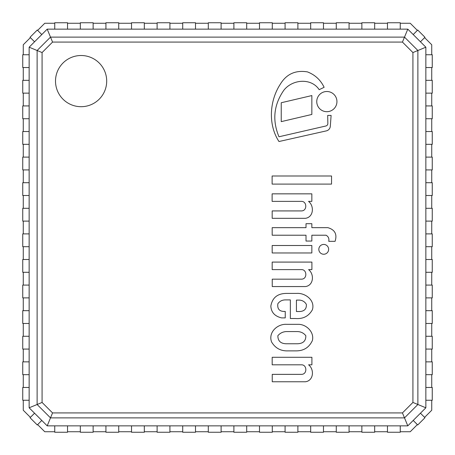 <?xml version="1.0" encoding="UTF-8"?>
<svg xmlns="http://www.w3.org/2000/svg" width="455" height="455" viewBox="0 0 455 455"><rect width="100%" height="100%" fill="white"/><g stroke="black" fill="none" stroke-linecap="round" stroke-linejoin="round"><path stroke-width="0.68" d="M55.51 81.104A25.594 25.594 0 0 0 93.901 103.268A25.594 25.594 0 0 0 93.901 58.94A25.594 25.594 0 0 0 55.51 81.104M42.082 52.558L42.082 402.442L37.117 404.501L37.117 50.499L50.499 37.117L52.558 42.082L42.082 52.558L29.148 47.201L29.148 407.799L47.201 425.852L407.799 425.852L425.852 407.799L425.852 47.201L407.799 29.148L47.201 29.148L29.148 47.201M407.799 29.148L404.501 37.117L50.499 37.117L47.201 29.148M42.082 402.442L52.558 412.918L50.499 417.883L37.117 404.501L29.148 407.799M52.558 412.918L402.442 412.918L404.501 417.883L50.499 417.883L47.201 425.852M425.852 47.201L412.918 52.558L402.442 42.082L404.501 37.117L417.883 50.499L417.883 404.501L404.501 417.883L407.799 425.852M402.442 412.918L412.918 402.442L425.852 407.799M432.25 387.461L432.25 400.258L425.852 400.258L431.738 400.258L431.738 410.239L424.606 417.372L420.448 413.208L413.208 420.448L417.372 424.606L410.239 431.738L400.258 431.738L400.258 425.852L400.258 432.25L387.461 432.25L387.461 425.852L387.461 431.738L374.664 431.738L374.664 425.852L374.664 432.25L361.867 432.25L361.867 425.852L361.867 431.738L349.07 431.738L349.07 425.852L349.07 432.25L336.273 432.25L336.273 425.852L336.273 431.738L323.477 431.738L323.477 425.852L323.477 432.25L310.68 432.25L310.68 425.852L310.68 431.738L297.883 431.738L297.883 425.852L297.883 432.25L285.086 432.25L285.086 425.852L285.086 431.738L272.289 431.738L272.289 425.852L272.289 432.25L259.492 432.25L259.492 425.852L259.492 431.738L246.695 431.738L246.695 425.852L246.695 432.25L233.898 432.25L233.898 425.852L233.898 431.738L221.102 431.738L221.102 425.852L221.102 432.25L208.305 432.25L208.305 425.852L208.305 431.738L195.508 431.738L195.508 425.852L195.508 432.25L182.711 432.25L182.711 425.852L182.711 431.738L169.914 431.738L169.914 425.852L169.914 432.25L157.117 432.25L157.117 425.852L157.117 431.738L144.32 431.738L144.32 425.852L144.32 432.25L131.523 432.25L131.523 425.852L131.523 431.738L118.727 431.738L118.727 425.852L118.727 432.25L105.93 432.25L105.93 425.852L105.93 431.738L93.133 431.738L93.133 425.852L93.133 432.25L80.336 432.25L80.336 425.852L80.336 431.738L67.539 431.738L67.539 425.852L67.539 432.25L54.742 432.25L54.742 425.852L54.742 431.738L44.761 431.738L37.628 424.606L41.792 420.448L34.552 413.208L30.394 417.372L23.262 410.239L23.262 400.258L29.148 400.258L22.75 400.258L22.75 387.461L29.148 387.461L23.262 387.461L23.262 374.664L29.148 374.664L22.75 374.664L22.75 361.867L29.148 361.867L23.262 361.867L23.262 349.07L29.148 349.07L22.75 349.07L22.75 336.273L29.148 336.273L23.262 336.273L23.262 323.477L29.148 323.477L22.75 323.477L22.75 310.68L29.148 310.68L23.262 310.68L23.262 297.883L29.148 297.883L22.75 297.883L22.75 285.086L29.148 285.086L23.262 285.086L23.262 272.289L29.148 272.289L22.75 272.289L22.75 259.492L29.148 259.492L23.262 259.492L23.262 246.695L29.148 246.695L22.75 246.695L22.75 233.898L29.148 233.898L23.262 233.898L23.262 221.102L29.148 221.102L22.75 221.102L22.75 208.305L29.148 208.305L23.262 208.305L23.262 195.508L29.148 195.508L22.75 195.508L22.75 182.711L29.148 182.711L23.262 182.711L23.262 169.914L29.148 169.914L22.75 169.914L22.75 157.117L29.148 157.117L23.262 157.117L23.262 144.32L29.148 144.32L22.75 144.32L22.75 131.523L29.148 131.523L23.262 131.523L23.262 118.727L29.148 118.727L22.75 118.727L22.75 105.93L29.148 105.93L23.262 105.93L23.262 93.133L29.148 93.133L22.75 93.133L22.75 80.336L29.148 80.336L23.262 80.336L23.262 67.539L29.148 67.539L22.75 67.539L22.75 54.742L29.148 54.742L23.262 54.742L23.262 44.761L30.394 37.628L34.552 41.792L41.792 34.552L37.628 30.394L44.761 23.262L54.742 23.262L54.742 29.148L54.742 22.75L67.539 22.75L67.539 29.148L67.539 23.262L80.336 23.262L80.336 29.148L80.336 22.75L93.133 22.75L93.133 29.148L93.133 23.262L105.93 23.262L105.93 29.148L105.93 22.75L118.727 22.75L118.727 29.148L118.727 23.262L131.523 23.262L131.523 29.148L131.523 22.75L144.32 22.75L144.32 29.148L144.32 23.262L157.117 23.262L157.117 29.148L157.117 22.75L169.914 22.75L169.914 29.148L169.914 23.262L182.711 23.262L182.711 29.148L182.711 22.75L195.508 22.75L195.508 29.148L195.508 23.262L208.305 23.262L208.305 29.148L208.305 22.75L221.102 22.75L221.102 29.148L221.102 23.262L233.898 23.262L233.898 29.148L233.898 22.75L246.695 22.75L246.695 29.148L246.695 23.262L259.492 23.262L259.492 29.148L259.492 22.75L272.289 22.75L272.289 29.148L272.289 23.262L285.086 23.262L285.086 29.148L285.086 22.75L297.883 22.75L297.883 29.148L297.883 23.262L310.68 23.262L310.68 29.148L310.68 22.75L323.477 22.75L323.477 29.148L323.477 23.262L336.273 23.262L336.273 29.148L336.273 22.75L349.07 22.75L349.07 29.148L349.07 23.262L361.867 23.262L361.867 29.148L361.867 22.75L374.664 22.75L374.664 29.148L374.664 23.262L387.461 23.262L387.461 29.148L387.461 22.75L400.258 22.75L400.258 29.148L400.258 23.262L410.239 23.262L417.372 30.394L413.208 34.552L420.448 41.792L424.606 37.628L431.738 44.761L431.738 54.742L425.852 54.742L432.25 54.742L432.25 67.539L425.852 67.539L431.738 67.539L431.738 80.336L425.852 80.336L432.25 80.336L432.25 93.133L425.852 93.133L431.738 93.133L431.738 105.93L425.852 105.93L432.25 105.93L432.25 118.727L425.852 118.727L431.738 118.727L431.738 131.523L425.852 131.523L432.25 131.523L432.25 144.32L425.852 144.32L431.738 144.32L431.738 157.117L425.852 157.117L432.25 157.117L432.25 169.914L425.852 169.914L431.738 169.914L431.738 182.711L425.852 182.711L432.25 182.711L432.25 195.508L425.852 195.508L431.738 195.508L431.738 208.305L425.852 208.305L432.25 208.305L432.25 221.102L425.852 221.102L431.738 221.102L431.738 233.898L425.852 233.898L432.25 233.898L432.25 246.695L425.852 246.695L431.738 246.695L431.738 259.492L425.852 259.492L432.25 259.492L432.25 272.289L425.852 272.289L431.738 272.289L431.738 285.086L425.852 285.086L432.25 285.086L432.25 297.883L425.852 297.883L431.738 297.883L431.738 310.68L425.852 310.68L432.25 310.68L432.25 323.477L425.852 323.477L431.738 323.477L431.738 336.273L425.852 336.273L432.25 336.273L432.25 349.07L425.852 349.07L431.738 349.07L431.738 361.867L425.852 361.867L432.25 361.867L432.25 374.664L425.852 374.664L431.738 374.664L431.738 387.461L425.852 387.461L432.25 387.461M286.764 324.335C277.613 323.693 267.984 332.241 271.589 341.972C275.286 348.2 280.803 351.163 288.123 350.868L296.427 350.868C303.894 350.788 309.207 347.364 312.352 340.596C314.61 332.059 306.039 323.96 297.866 324.335L286.764 324.335M297.411 331.564L286.218 331.564C282.805 331.786 280.024 333.168 277.863 335.71C277.834 340.914 280.621 343.599 286.218 343.764L297.411 343.764C303.144 343.588 305.948 340.903 305.823 335.71C303.712 333.054 300.903 331.672 297.411 331.564M285.245 311.425C279.598 311.715 277.135 309.144 277.863 303.707C279.688 301.221 282.145 299.953 285.245 299.902L290.353 299.902L290.353 318.517L295.608 318.517C303.155 319.086 308.735 316.185 312.352 309.815C315.463 300.283 305.072 292.622 296.427 293.412L286.218 293.412C277.425 293.566 272.3 297.786 270.844 306.073C271.18 312.301 274.752 316.242 281.548 317.891L285.245 317.891L285.245 311.425M299.754 311.516C304.452 311.231 306.647 308.843 306.346 304.355C304.81 301.756 302.518 300.34 299.481 300.101L296.427 300.101L296.427 311.516L299.754 311.516M335.073 241.332C337.337 234.285 334.937 229.73 327.879 227.665L311.846 227.665L311.846 223.689L306.016 223.689L306.016 227.665L272.181 227.665L272.181 235.224L306.016 235.224L306.016 241.053L311.846 241.053L311.846 235.224L326.059 235.224C328.396 236.515 329.295 238.551 328.743 241.332L335.073 241.332M305.487 381.762C313.757 380.613 314.433 369.346 308.587 364.813L311.902 364.813L311.902 357.289L272.181 357.289L272.181 364.813L301.733 364.813C307.136 364.944 307.37 374.454 301.415 374.357L272.238 374.357L272.238 381.762L305.487 381.762M305.487 286.559C313.757 285.416 314.433 274.149 308.587 269.616L311.902 269.616L311.902 262.086L272.181 262.086L272.181 269.616L301.733 269.616C307.136 269.747 307.37 279.256 301.415 279.16L272.238 279.16L272.238 286.559L305.487 286.559M305.436 218.32C313.7 217.177 314.377 205.91 308.53 201.377L311.846 201.377L311.846 193.847L272.124 193.847L272.124 201.377L301.676 201.377C307.085 201.508 307.313 211.018 301.358 210.921L272.181 210.921L272.181 218.32L305.436 218.32M278.978 136.773C272.107 120.319 273.745 104.781 283.903 90.17C292.537 79.181 311.311 77.703 319.188 89.68L324.119 87.303C320.587 79.949 315.019 74.808 307.415 71.884C295.483 69.945 286.44 74.057 280.297 84.226C269.485 100.782 267.91 124.715 278.978 141.522L326.326 130.886A5.119 5.119 0 0 0 330.313 126.268L331.109 115.422L327.685 115.422L327.856 123.447A2.559 2.559 0 0 1 325.871 125.995L278.978 136.773M328.641 249.34A4.908 4.908 0 0 0 321.281 245.086A4.908 4.908 0 0 0 321.281 253.589A4.908 4.908 0 0 0 328.641 249.34M336.945 101.601A10.101 10.101 0 0 0 321.799 92.854A10.101 10.101 0 0 0 321.799 110.343A10.101 10.101 0 0 0 336.945 101.601M272.181 252.969L311.846 252.969L311.846 245.501L272.181 245.501L272.181 252.969M272.124 184.099L331.541 184.099L331.541 175.994L272.124 175.994L272.124 184.099M311.846 95.567L281.241 102.739L281.241 121.633L311.846 114.455L311.846 95.567M413.208 420.448L417.73 424.97L424.97 417.73L420.448 413.208L413.208 420.448M34.552 41.792L41.792 34.552L37.27 30.03L30.03 37.27L34.552 41.792M420.448 41.792L424.97 37.27L417.73 30.03L413.208 34.552L420.448 41.792M34.552 413.208L30.03 417.73L37.27 424.97L41.792 420.448L34.552 413.208M412.918 402.442L412.918 52.558M402.442 42.082L52.558 42.082"/></g></svg>
